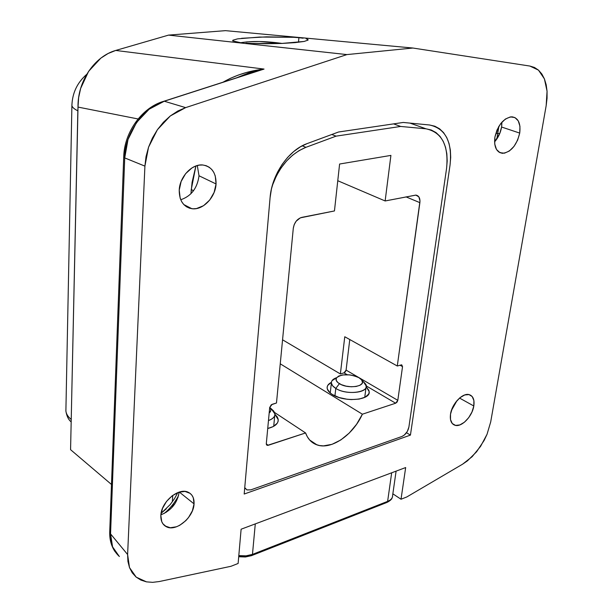 <?xml version="1.0" encoding="UTF-8"?>
<svg xmlns="http://www.w3.org/2000/svg" width="613" height="613" viewBox="0 0 613 613"><rect width="100%" height="100%" fill="white"/><g stroke="black" fill="none" stroke-linecap="round" stroke-linejoin="round"><path stroke-width="0.92" d="M253.698 72.05L252.901 71.782L252.84 72.595M252.862 72.311L252.862 71.729L254.111 72.181M245.936 43.155L252.181 43.485L245.936 43.155M266.64 43.745L252.181 43.485L281.719 43.446L266.64 43.745M294.93 42.634L281.719 43.446L304.163 41.446L294.93 42.634M308.04 40.09L304.163 41.446L308.04 40.09L307.803 39.416L306.132 38.78L308.01 39.6L308.04 40.09M303.121 38.198L298.906 37.692L303.121 38.198M237.821 38.841L259.529 37.056L293.65 37.293L298.906 37.692L298.485 42.274L298.906 37.692L293.65 37.293L266.586 36.849L241.599 38.312M457.022 400.595L451.444 410.426L457.022 400.595M501.917 122.163L501.595 127.029L499.733 133.588L494.561 141.887C498.216 137.756 500.568 132.806 501.595 127.029L501.917 122.163M494.99 136.638L498.76 126.516L494.99 136.638M519.717 133.09L501.595 127.029L519.717 133.09L517.633 140.124L514.008 146.4L509.388 150.982L504.445 153.189L499.917 152.675L496.499 149.48L494.729 144.07L494.883 137.251C497.871 124.914 503.534 118.094 511.886 116.799C518.253 117.811 520.858 123.244 519.717 133.09C516.636 145.473 510.905 152.208 502.522 153.319C496.407 152.262 493.856 146.913 494.883 137.251L496.974 130.079L500.668 123.673L505.396 119.045L510.407 116.899L514.928 117.558L518.269 120.884L519.947 126.339L519.717 133.09M473.811 405.99L459.543 398.075L473.811 405.99L471.979 411.982L468.692 417.675L464.424 422.219L459.811 424.939L455.543 425.407L452.271 423.529L450.501 419.576L450.524 414.135C451.911 403.729 462.723 392.519 469.213 394.642C473.129 395.983 474.661 399.768 473.811 405.99C472.332 416.403 461.528 427.545 454.992 425.276C451.245 423.928 449.75 420.212 450.524 414.135L452.356 408.036L455.712 402.235L460.064 397.638L464.738 394.956L469.006 394.588L472.217 396.573L473.895 400.58L473.811 405.99M164.161 513.472C170.176 508.483 174.981 502.514 178.567 495.58C174.981 502.514 170.176 508.483 164.161 513.472M179.126 492.124C177.456 502.606 171.694 510.054 161.832 514.453C171.694 510.054 177.456 502.606 179.126 492.124M197.294 165.533L199.018 175.778C197.332 188.183 191.233 196.175 180.735 199.754C191.233 196.175 197.332 188.183 199.018 175.778L197.294 165.533M216.06 183.954L199.018 175.778L216.06 183.954L214.121 192.398L209.746 200.014L203.562 205.692L196.482 208.566L192.934 208.795L189.555 208.198L186.475 206.773L183.823 204.581L181.693 201.708L180.176 198.244L179.226 190.122C179.64 176.797 192.045 163.656 202.803 164.989C211.776 166.598 216.197 172.92 216.06 183.954C215.447 197.455 202.75 210.512 191.831 208.696C183.433 206.926 179.234 200.735 179.226 190.122L181.134 181.471L185.624 173.655L191.984 167.908L195.555 166.108L199.21 165.119L202.788 164.989L206.167 165.702L209.202 167.226L211.784 169.502L213.83 172.445L215.247 175.923L216.06 183.954M194.053 503.871L179.31 492.063L194.053 503.871L192.367 510.844L188.459 517.625L185.846 520.629L179.77 525.28L176.529 526.766L170.268 527.747L165.073 525.969L163.142 524.1L161.755 521.671L160.844 515.487C161.058 502.009 178.621 487.22 188.199 492.239C192.359 494.277 194.313 498.154 194.053 503.871C193.67 517.395 176.008 532.138 166.368 526.736C162.506 524.69 160.667 520.943 160.844 515.487L162.514 508.376L166.506 501.442L172.199 495.779L178.697 492.262L184.98 491.419L190.084 493.358L191.953 495.273L193.264 497.733L194.053 503.871M223.002 82.211L230.151 78.433L238.311 75.07L246.687 72.434L264.05 69.077L115.704 50.45L168.56 35.11L346.912 54.588L185.632 107.627L164.276 101.222L264.05 69.077L115.704 50.45L168.56 35.11L225.454 30.65L412.863 48.029L346.912 54.588L168.56 35.11L225.454 30.65L412.863 48.029L529.885 66.058L538.482 70.135L544.413 78.893L547.057 91.214L546.175 105.612L490.691 421.959L487.029 434.31L480.6 446.341L472.14 456.693L462.608 464.171L406.817 496.951L401.025 499.235L405.668 467.55L241.116 529.211L238.12 563.47L230.963 566.289L159.273 581.538L152.66 582.342L159.273 581.538L230.963 566.289L238.12 563.47L241.116 529.211L405.668 467.55L401.025 499.235L406.817 496.951L462.608 464.171L467.443 460.853L476.569 451.812L484.117 440.456L487.029 434.31L490.691 421.959L546.175 105.612L547.049 98.249L547.057 91.214L546.168 84.694L544.413 78.893L541.831 73.989L538.482 70.135L534.467 67.461L529.885 66.058L412.863 48.029L346.912 54.588L185.632 107.627L177.793 111.03L170.314 115.949L163.441 122.24L157.395 129.711L152.376 138.117L148.545 147.189L146.032 156.621L144.913 166.123L127.611 554.52L127.925 561.408L129.496 567.584L132.255 572.849L136.094 577.055L140.883 580.082L146.469 581.86L136.209 577.155L129.496 567.584L127.611 554.52L144.913 166.123L124.723 157.909L110.555 533.9L127.611 554.52L110.555 533.9L112.57 546.85L119.274 556.412M307.144 143.595L338.537 132.01L403.247 122.454L429.567 124.991L434.847 126.217L439.559 128.791L443.567 132.623L446.747 137.565L449.03 143.465L450.356 150.139L450.701 157.38L450.057 164.974L410.434 435.107L244.189 494.032L270.095 197.57L271.444 188.942L273.98 180.329L277.62 172.008L282.241 164.261L287.696 157.334L293.803 151.472L300.355 146.844L307.144 143.595L338.537 132.01L403.247 122.454L429.567 124.991C445.551 128.523 452.379 141.848 450.057 164.974L410.434 435.107L406.503 432.724L410.434 435.107L244.189 494.032L270.095 197.57C271.774 174.49 288.639 150.001 307.144 143.595M498.882 126.316L496.844 138.99L498.882 126.316M166.338 508.782L161.089 513.342L170.215 504.56L174.421 498.767L177.808 492.591M166.169 511.748L166.131 512.384L166.169 511.748M401.025 499.235L392.849 493.817L401.025 499.235M70.572 449.681L111.497 484.485L70.572 449.681L78.004 107.083L138.071 118.968L78.004 107.083L70.572 449.681M172.353 501.802L172.743 495.381L172.353 501.802M195.915 165.977L191.256 189.494L193.486 190.758L191.256 189.494L191.003 193.67L192.084 182.283L195.907 165.977M237.438 38.903L232.879 40.22L232.687 40.902L240.694 42.711L232.687 40.902L232.879 40.22L237.438 38.903M160.905 514.751L161.832 514.453L160.905 514.751M78.625 97.705L78.004 107.083C77.544 81.023 94.716 56.365 115.704 50.45L108.133 53.484L100.831 58.135L88.601 71.353L80.648 88.418L78.625 97.705M152.66 582.342L146.469 581.86M170.314 115.949L185.632 107.627L164.276 101.222L149.151 109.206L136.515 122.508L128.01 139.465L124.723 157.909L144.913 166.123L148.545 147.189L157.395 129.711L170.314 115.949M119.397 556.52C113.129 550.773 110.187 543.233 110.555 533.9L109.719 531.931L110.555 533.9L124.723 157.909L123.719 156.713L124.723 157.909C124.087 134.661 144.101 106.08 164.276 101.222L264.05 69.077L247.537 74.004M177.027 492.913L177.333 493.572M178.061 496.545L178.069 497.296M174.805 503.901L171.157 506.614L174.805 503.901M222.994 82.211C235.361 75.177 249.047 70.802 264.05 69.077L236.741 77.782M274.923 414.273L278.218 419.637C278.34 423.729 274.839 426.686 267.728 428.502L273.153 426.602L277.283 423.185L278.141 421.177L278.133 419.077L277.291 416.97L274.923 414.273M366.183 386.749L369.179 391.607C370.896 400.289 344.391 402.519 332.438 394.565L339.073 397.515L347.15 399.262L351.333 399.592L359.157 399.086L365.233 397.14L368.651 394.075L369.179 392.266L368.903 390.366L366.183 386.749M362.383 414.204L280.248 363.815L362.383 414.204L356.582 424.288L349.211 433.092L340.82 439.95L332.016 444.333L323.457 445.889L319.48 445.536L315.802 444.433L312.515 442.578L309.672 440.019L307.351 436.793L305.588 432.954L267.437 445.375L266.387 444.448L266.31 443.574L269.697 407.499L271.268 404.779L276.478 403.002L293.29 228.289L294.217 224.573L296.163 221.193L300.309 217.845L334.453 210.949L339.602 164.023L390.91 155.403L385.14 200.964L415.821 195.095L418.832 196.834L419.989 200.972L397.285 365.999L401.691 364.819L402.534 366.62L397.806 400.343L397.048 402.12L395.653 403.216L362.383 414.204C353.042 435.084 331.189 450.18 316.967 444.877C311.619 442.984 307.826 439.015 305.588 432.954L268.241 445.291L266.303 443.942L268.241 445.291L267.176 445.314L266.31 443.574L269.697 407.499L272.118 404.335L276.478 403.002L293.29 228.289C294.309 222.488 297.144 218.856 301.803 217.37L334.453 210.949L339.602 164.023L390.91 155.403L385.14 200.964L337.771 180.728L385.14 200.964L415.913 195.103C418.947 195.716 420.273 198.237 419.882 202.65L397.285 365.999L344.767 336.752L340.368 373.945L344.016 372.85L347.096 374.666L344.016 372.85L345.38 371.823L346.092 370.106L349.77 339.541L346.092 370.106L397.806 400.343L346.092 370.106L344.016 372.85L340.368 373.945L282.562 339.801L340.368 373.945L344.767 336.752L397.285 365.999L401.707 364.827L402.534 366.62L397.806 400.343L395.653 403.216L362.383 414.204M366.191 385.891L395.653 403.216L366.191 385.891M331.388 382.343L327.809 385.316L327.158 387.094L327.311 388.979L329.993 392.787L332.438 394.565C329.158 392.512 327.388 390.343 327.135 388.067C326.997 385.769 328.415 383.861 331.388 382.343M77.843 110.807L71.231 419.461L77.843 110.807C74.288 109.106 72.303 107.367 71.897 105.589L71.936 104.233L71.897 105.589C72.303 107.367 74.288 109.106 77.843 110.807L77.989 108.026L77.843 110.807M244.748 487.657L246.978 489.933L250.878 489.848L401.883 436.487L404.243 435.123L407.3 431.491L408.894 427.069L446.555 168.575L447.191 161.012L446.839 153.802L445.498 147.158L443.207 141.289L440.011 136.37L436.004 132.569L431.284 130.017L425.997 128.807L400.672 126.447L336.062 136.147L305.918 147.327L299.159 150.568L292.623 155.189L286.539 161.035L281.106 167.931L276.501 175.647L272.241 185.762C279.29 166.59 290.516 153.779 305.918 147.327L302.217 145.802L305.918 147.327L336.062 136.147L331.817 134.492L336.062 136.147L400.672 126.447L393.569 123.88L400.672 126.447L425.997 128.807C441.988 132.285 448.846 145.542 446.555 168.575L408.894 427.069C407.898 431.629 405.553 434.77 401.883 436.487L250.878 489.848L246.947 489.917L244.748 487.657M274.501 412.426L305.588 432.954L274.501 412.426M405.99 196.865L419.882 202.65L405.99 196.865M399.952 365.187L402.534 366.62L399.952 365.187M409.959 123.098L425.997 128.807L409.959 123.098M65.928 408.84L65.89 411.032C66.227 413.982 67.982 416.771 71.154 419.399C67.928 416.725 66.166 413.89 65.875 410.886L65.928 408.84M71.208 420.38L71.154 419.399L71.208 420.38M238.748 556.29L245.33 556.512L250.602 555.301L251.437 555.669L252.464 554.397L387.623 501.38C390.979 499.993 392.634 498.055 392.604 495.557C392.626 498.062 390.971 499.993 387.623 501.38L386.512 502.622L387.623 501.38L391.676 472.799L387.623 501.38L252.464 554.397L255.284 523.9L252.464 554.397L246.012 555.845L238.809 555.608L246.012 555.845L252.464 554.397L251.644 555.646M252.058 555.424L386.496 502.622L385.615 502.323M335.801 388.427L332.637 385.822L331.38 383.071C331.273 380.742 333.02 378.941 336.614 377.677L332.008 380.696C330.499 383.263 331.763 385.845 335.801 388.427L339.403 383.677C336.33 381.73 335.365 379.784 336.491 377.846C341.893 373.715 349.372 373.669 358.942 377.692L361.639 379.922L362.459 382.282L362.114 383.401L359.954 385.286L356.138 386.474L351.241 386.78L346.038 386.136L341.334 384.657L337.863 382.581L336.146 380.221L336.43 377.945L338.644 376.098L342.452 374.949L349.831 374.872L354.797 375.922L358.942 377.692L361.662 379.96C367.149 386.244 348.314 389.47 339.403 383.677L335.801 388.427C347.548 396.144 372.436 391.807 365.141 383.485L363.524 381.845L366.199 386.006C367.624 393.14 345.717 394.948 335.801 388.427L334.928 395.898L335.801 388.427M269.72 407.339L270.777 409.4L270.762 410.695L269.184 413.039C271.13 411.346 271.352 409.499 269.843 407.492L269.72 407.339M268.471 420.549C274.632 418.158 276.34 414.955 273.597 410.948L271.275 408.81L274.9 413.898C275.053 416.74 272.915 418.955 268.471 420.549M240.717 42.711C251.997 40.895 265.781 41.132 282.072 43.431L259.437 41.515L247.054 41.876L240.717 42.711M307.956 40.19L308.01 39.6M501.802 125.427L501.327 122.845M496.423 133.412L499.733 133.588M162.935 523.831L166.368 526.736M183.785 204.55L191.831 208.696M452.624 423.905L454.992 425.276M498.737 151.978L502.522 153.319M115.037 551.631C111.29 546.076 109.52 539.524 109.719 531.992L123.726 156.744C124.209 132.431 141.986 107.229 164.085 101.191L262.218 69.575L247.798 73.284L236.641 77.813M248.487 73.69L248.541 73.039M278.218 419.637L278.026 421.621M369.179 391.607L368.942 393.408M309.688 440.034L316.967 444.877M86.732 74.342C77.253 82.617 72.303 93.038 71.897 105.589L65.89 411.032C66.717 416.135 68.48 419.759 71.177 421.905M244.694 488.232L245.384 488.753M266.663 444.954L267.176 445.314M396.098 471.136L392.604 495.557M251.437 555.669L245.407 556.979L238.71 556.742M387.171 502.346C390.243 500.675 391.891 499.158 392.121 497.802M331.38 383.071L330.231 392.994M332.008 380.696L336.491 377.846M365.141 383.485L361.662 379.96M366.199 386.006L364.743 397.393M273.597 410.948L269.843 407.492M274.9 413.898L273.712 426.303"/></g></svg>
